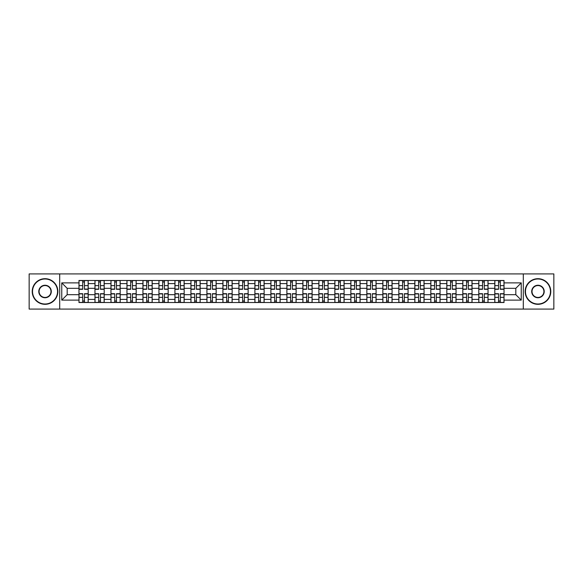 <?xml version="1.0" encoding="UTF-8"?>
<svg xmlns="http://www.w3.org/2000/svg" width="583" height="583" viewBox="0 0 583 583"><rect width="100%" height="100%" fill="white"/><g stroke="black" fill="none" stroke-linecap="round" stroke-linejoin="round"><path stroke-width="0.87" d="M523.301 309.085L553.85 309.085L553.85 273.915L29.15 273.915L29.15 309.085L523.301 309.085L523.301 273.915M94.971 302.519L94.971 283.608L88.201 283.608L88.201 302.519M88.201 283.608L88.201 280.481M94.971 283.608L94.971 280.481M104.197 280.481L104.197 302.519M110.959 302.519L110.959 280.481M120.185 280.481L120.185 302.519M126.956 302.519L126.956 280.481M136.182 280.481L136.182 302.519M142.944 302.519L142.944 280.481M152.178 280.481L152.178 302.519M158.94 302.519L158.94 280.481M168.166 280.481L168.166 302.519M174.936 302.519L174.936 280.481M184.162 280.481L184.162 302.519M190.925 302.519L190.925 280.481M200.151 280.481L200.151 302.519M206.921 302.519L206.921 280.481M216.147 280.481L216.147 302.519M222.917 302.519L222.917 280.481M232.143 280.481L232.143 302.519M238.906 302.519L238.906 280.481M248.132 280.481L248.132 302.519M254.902 302.519L254.902 280.481M264.128 280.481L264.128 302.519M270.891 302.519L270.891 280.481M280.117 280.481L280.117 302.519M286.887 302.519L286.887 280.481M296.113 280.481L296.113 302.519M302.883 302.519L302.883 280.481M312.109 280.481L312.109 302.519M318.872 302.519L318.872 280.481M328.098 280.481L328.098 302.519M334.868 302.519L334.868 280.481M344.094 280.481L344.094 302.519M350.857 302.519L350.857 280.481M360.083 280.481L360.083 302.519M366.853 302.519L366.853 280.481M376.079 280.481L376.079 302.519M382.849 302.519L382.849 280.481M392.075 280.481L392.075 302.519M398.838 302.519L398.838 280.481M408.064 280.481L408.064 302.519M414.834 302.519L414.834 280.481M424.06 280.481L424.06 302.519M430.822 302.519L430.822 280.481M440.056 280.481L440.056 302.519M446.818 302.519L446.818 280.481M456.044 280.481L456.044 302.519M462.815 302.519L462.815 280.481M472.041 280.481L472.041 302.519M478.803 302.519L478.803 280.481M488.029 280.481L488.029 302.519M494.799 302.519L494.799 280.481M494.799 294.677L488.029 294.677M478.803 294.677L472.041 294.677M462.815 294.677L456.044 294.677M446.818 294.677L440.056 294.677M430.822 294.677L424.06 294.677M414.834 294.677L408.064 294.677M398.838 294.677L392.075 294.677M382.849 294.677L376.079 294.677M366.853 294.677L360.083 294.677M350.857 294.677L344.094 294.677M334.868 294.677L328.098 294.677M318.872 294.677L312.109 294.677M302.883 294.677L296.113 294.677M286.887 294.677L280.117 294.677M270.891 294.677L264.128 294.677M254.902 294.677L248.132 294.677M238.906 294.677L232.143 294.677M222.917 294.677L216.147 294.677M206.921 294.677L200.151 294.677M190.925 294.677L184.162 294.677M174.936 294.677L168.166 294.677M158.94 294.677L152.178 294.677M142.944 294.677L136.182 294.677M126.956 294.677L120.185 294.677M110.959 294.677L104.197 294.677M94.971 294.677L88.201 294.677M494.799 288.323L488.029 288.323M478.803 288.323L472.041 288.323M462.815 288.323L456.044 288.323M446.818 288.323L440.056 288.323M430.822 288.323L424.06 288.323M414.834 288.323L408.064 288.323M398.838 288.323L392.075 288.323M382.849 288.323L376.079 288.323M366.853 288.323L360.083 288.323M350.857 288.323L344.094 288.323M334.868 288.323L328.098 288.323M318.872 288.323L312.109 288.323M302.883 288.323L296.113 288.323M286.887 288.323L280.117 288.323M270.891 288.323L264.128 288.323M254.902 288.323L248.132 288.323M238.906 288.323L232.143 288.323M222.917 288.323L216.147 288.323M206.921 288.323L200.151 288.323M190.925 288.323L184.162 288.323M174.936 288.323L168.166 288.323M158.94 288.323L152.178 288.323M142.944 288.323L136.182 288.323M126.956 288.323L120.185 288.323M110.959 288.323L104.197 288.323M94.971 288.323L88.201 288.323M67.183 294.677L78.975 294.677L78.975 288.323L67.183 288.323L67.183 294.677L61.754 300.114L61.754 282.886L78.975 282.886L78.975 288.323M504.025 288.323L504.025 294.677L515.817 294.677L515.817 288.323L504.025 288.323L504.025 280.481L78.975 280.481L78.975 282.886M504.025 282.886L521.246 282.886L521.246 300.114L504.025 300.114L504.025 294.677M78.975 294.677L78.975 302.519L504.025 302.519L504.025 300.114M78.975 300.114L61.754 300.114M59.699 309.085L59.699 273.915M84.462 300.981L82.72 300.981M82.72 282.019L84.462 282.019M100.451 300.981L98.709 300.981M98.709 282.019L100.451 282.019M116.447 300.981L114.705 300.981M114.705 282.019L116.447 282.019M132.443 300.981L130.694 300.981M130.694 282.019L132.443 282.019M148.432 300.981L146.69 300.981M146.69 282.019L148.432 282.019M164.428 300.981L162.686 300.981M162.686 282.019L164.428 282.019M180.417 300.981L178.675 300.981M178.675 282.019L180.417 282.019M196.413 300.981L194.671 300.981M194.671 282.019L196.413 282.019M212.409 300.981L210.66 300.981M210.66 282.019L212.409 282.019M228.398 300.981L226.656 300.981M226.656 282.019L228.398 282.019M244.394 300.981L242.652 300.981M242.652 282.019L244.394 282.019M260.382 300.981L258.641 300.981M258.641 282.019L260.382 282.019M276.378 300.981L274.637 300.981M274.637 282.019L276.378 282.019M292.375 300.981L290.625 300.981M290.625 282.019L292.375 282.019M308.363 300.981L306.622 300.981M306.622 282.019L308.363 282.019M324.359 300.981L322.618 300.981M322.618 282.019L324.359 282.019M340.348 300.981L338.606 300.981M338.606 282.019L340.348 282.019M356.344 300.981L354.602 300.981M354.602 282.019L356.344 282.019M372.34 300.981L370.591 300.981M370.591 282.019L372.34 282.019M388.329 300.981L386.587 300.981M386.587 282.019L388.329 282.019M404.325 300.981L402.583 300.981M402.583 282.019L404.325 282.019M420.314 300.981L418.572 300.981M418.572 282.019L420.314 282.019M436.31 300.981L434.568 300.981M434.568 282.019L436.31 282.019M452.306 300.981L450.557 300.981M450.557 282.019L452.306 282.019M468.295 300.981L466.553 300.981M466.553 282.019L468.295 282.019M484.291 300.981L482.549 300.981M482.549 282.019L484.291 282.019M500.28 300.981L498.538 300.981M498.538 282.019L500.28 282.019M61.754 282.886L67.183 288.323M515.817 294.677L521.246 300.114M515.817 288.323L521.246 282.886M84.462 289.299L84.462 280.583L88.15 280.583L88.15 289.299L84.462 289.299M82.72 281.917L84.462 281.917M82.72 280.583L79.026 280.583L79.026 289.299L82.72 289.299L82.72 280.583L84.462 280.583M82.72 293.701L82.72 302.417L79.026 302.417L79.026 293.701L82.72 293.701M84.462 301.083L82.72 301.083M84.462 302.417L88.15 302.417L88.15 293.701L84.462 293.701L84.462 302.417L82.72 302.417M100.451 289.299L100.451 280.583L104.146 280.583L104.146 289.299L100.451 289.299M98.709 281.917L100.451 281.917M98.709 280.583L95.022 280.583L95.022 289.299L98.709 289.299L98.709 280.583L100.451 280.583M116.447 289.299L116.447 280.583L120.134 280.583L120.134 289.299L116.447 289.299M114.705 281.917L116.447 281.917M114.705 280.583L111.01 280.583L111.01 289.299L114.705 289.299L114.705 280.583L116.447 280.583M98.709 293.701L98.709 302.417L95.022 302.417L95.022 293.701L98.709 293.701M100.451 301.083L98.709 301.083M100.451 302.417L104.146 302.417L104.146 293.701L100.451 293.701L100.451 302.417L98.709 302.417M114.705 293.701L114.705 302.417L111.01 302.417L111.01 293.701L114.705 293.701M116.447 301.083L114.705 301.083M116.447 302.417L120.134 302.417L120.134 293.701L116.447 293.701L116.447 302.417L114.705 302.417M45.044 304.005A12.505 12.505 0 0 0 57.549 291.5A12.505 12.505 0 0 0 45.044 278.995A12.505 12.505 0 0 0 32.531 291.5A12.505 12.505 0 0 0 45.044 304.005M45.044 278.689A12.811 12.811 0 0 1 57.855 291.5A12.811 12.811 0 0 1 45.044 304.311A12.811 12.811 0 0 1 32.225 291.5A12.811 12.811 0 0 1 45.044 278.689M45.044 297.753A6.253 6.253 0 0 1 38.784 291.5A6.253 6.253 0 0 1 45.044 285.247A6.253 6.253 0 0 1 51.297 291.5A6.253 6.253 0 0 1 45.044 297.753M45.044 285.553A5.947 5.947 0 0 0 39.097 291.5A5.947 5.947 0 0 0 45.044 297.447A5.947 5.947 0 0 0 50.983 291.5A5.947 5.947 0 0 0 45.044 285.553M537.956 304.005A12.505 12.505 0 0 0 550.469 291.5A12.505 12.505 0 0 0 537.956 278.995A12.505 12.505 0 0 0 525.451 291.5A12.505 12.505 0 0 0 537.956 304.005M537.956 278.689A12.811 12.811 0 0 1 550.775 291.5A12.811 12.811 0 0 1 537.956 304.311A12.811 12.811 0 0 1 525.145 291.5A12.811 12.811 0 0 1 537.956 278.689M537.956 297.753A6.253 6.253 0 0 1 531.703 291.5A6.253 6.253 0 0 1 537.956 285.247A6.253 6.253 0 0 1 544.216 291.5A6.253 6.253 0 0 1 537.956 297.753M537.956 285.553A5.947 5.947 0 0 0 532.017 291.5A5.947 5.947 0 0 0 537.956 297.447A5.947 5.947 0 0 0 543.903 291.5A5.947 5.947 0 0 0 537.956 285.553M132.443 289.299L132.443 280.583L136.131 280.583L136.131 289.299L132.443 289.299M130.694 281.917L132.443 281.917M130.694 280.583L127.007 280.583L127.007 289.299L130.694 289.299L130.694 280.583L132.443 280.583M148.432 289.299L148.432 280.583L152.127 280.583L152.127 289.299L148.432 289.299M146.69 281.917L148.432 281.917M146.69 280.583L143.003 280.583L143.003 289.299L146.69 289.299L146.69 280.583L148.432 280.583M164.428 289.299L164.428 280.583L168.115 280.583L168.115 289.299L164.428 289.299M162.686 281.917L164.428 281.917M162.686 280.583L158.991 280.583L158.991 289.299L162.686 289.299L162.686 280.583L164.428 280.583M130.694 293.701L130.694 302.417L127.007 302.417L127.007 293.701L130.694 293.701M132.443 301.083L130.694 301.083M132.443 302.417L136.131 302.417L136.131 293.701L132.443 293.701L132.443 302.417L130.694 302.417M146.69 293.701L146.69 302.417L143.003 302.417L143.003 293.701L146.69 293.701M148.432 301.083L146.69 301.083M148.432 302.417L152.127 302.417L152.127 293.701L148.432 293.701L148.432 302.417L146.69 302.417M162.686 293.701L162.686 302.417L158.991 302.417L158.991 293.701L162.686 293.701M164.428 301.083L162.686 301.083M164.428 302.417L168.115 302.417L168.115 293.701L164.428 293.701L164.428 302.417L162.686 302.417M180.417 289.299L180.417 280.583L184.111 280.583L184.111 289.299L180.417 289.299M178.675 281.917L180.417 281.917M178.675 280.583L174.987 280.583L174.987 289.299L178.675 289.299L178.675 280.583L180.417 280.583M178.675 293.701L178.675 302.417L174.987 302.417L174.987 293.701L178.675 293.701M180.417 301.083L178.675 301.083M180.417 302.417L184.111 302.417L184.111 293.701L180.417 293.701L180.417 302.417L178.675 302.417M196.413 289.299L196.413 280.583L200.1 280.583L200.1 289.299L196.413 289.299M194.671 281.917L196.413 281.917M194.671 280.583L190.976 280.583L190.976 289.299L194.671 289.299L194.671 280.583L196.413 280.583M194.671 293.701L194.671 302.417L190.976 302.417L190.976 293.701L194.671 293.701M196.413 301.083L194.671 301.083M196.413 302.417L200.1 302.417L200.1 293.701L196.413 293.701L196.413 302.417L194.671 302.417M212.409 289.299L212.409 280.583L216.096 280.583L216.096 289.299L212.409 289.299M210.66 281.917L212.409 281.917M210.66 280.583L206.972 280.583L206.972 289.299L210.66 289.299L210.66 280.583L212.409 280.583M210.66 293.701L210.66 302.417L206.972 302.417L206.972 293.701L210.66 293.701M212.409 301.083L210.66 301.083M212.409 302.417L216.096 302.417L216.096 293.701L212.409 293.701L212.409 302.417L210.66 302.417M228.398 289.299L228.398 280.583L232.092 280.583L232.092 289.299L228.398 289.299M226.656 281.917L228.398 281.917M226.656 280.583L222.968 280.583L222.968 289.299L226.656 289.299L226.656 280.583L228.398 280.583M226.656 293.701L226.656 302.417L222.968 302.417L222.968 293.701L226.656 293.701M228.398 301.083L226.656 301.083M228.398 302.417L232.092 302.417L232.092 293.701L228.398 293.701L228.398 302.417L226.656 302.417M244.394 289.299L244.394 280.583L248.081 280.583L248.081 289.299L244.394 289.299M242.652 281.917L244.394 281.917M242.652 280.583L238.957 280.583L238.957 289.299L242.652 289.299L242.652 280.583L244.394 280.583M242.652 293.701L242.652 302.417L238.957 302.417L238.957 293.701L242.652 293.701M244.394 301.083L242.652 301.083M244.394 302.417L248.081 302.417L248.081 293.701L244.394 293.701L244.394 302.417L242.652 302.417M260.382 289.299L260.382 280.583L264.077 280.583L264.077 289.299L260.382 289.299M258.641 281.917L260.382 281.917M258.641 280.583L254.953 280.583L254.953 289.299L258.641 289.299L258.641 280.583L260.382 280.583M258.641 293.701L258.641 302.417L254.953 302.417L254.953 293.701L258.641 293.701M260.382 301.083L258.641 301.083M260.382 302.417L264.077 302.417L264.077 293.701L260.382 293.701L260.382 302.417L258.641 302.417M276.378 289.299L276.378 280.583L280.066 280.583L280.066 289.299L276.378 289.299M274.637 281.917L276.378 281.917M274.637 280.583L270.942 280.583L270.942 289.299L274.637 289.299L274.637 280.583L276.378 280.583M274.637 293.701L274.637 302.417L270.942 302.417L270.942 293.701L274.637 293.701M276.378 301.083L274.637 301.083M276.378 302.417L280.066 302.417L280.066 293.701L276.378 293.701L276.378 302.417L274.637 302.417M292.375 289.299L292.375 280.583L296.062 280.583L296.062 289.299L292.375 289.299M290.625 281.917L292.375 281.917M290.625 280.583L286.938 280.583L286.938 289.299L290.625 289.299L290.625 280.583L292.375 280.583M290.625 293.701L290.625 302.417L286.938 302.417L286.938 293.701L290.625 293.701M292.375 301.083L290.625 301.083M292.375 302.417L296.062 302.417L296.062 293.701L292.375 293.701L292.375 302.417L290.625 302.417M308.363 289.299L308.363 280.583L312.058 280.583L312.058 289.299L308.363 289.299M306.622 281.917L308.363 281.917M306.622 280.583L302.934 280.583L302.934 289.299L306.622 289.299L306.622 280.583L308.363 280.583M306.622 293.701L306.622 302.417L302.934 302.417L302.934 293.701L306.622 293.701M308.363 301.083L306.622 301.083M308.363 302.417L312.058 302.417L312.058 293.701L308.363 293.701L308.363 302.417L306.622 302.417M324.359 289.299L324.359 280.583L328.047 280.583L328.047 289.299L324.359 289.299M322.618 281.917L324.359 281.917M322.618 280.583L318.923 280.583L318.923 289.299L322.618 289.299L322.618 280.583L324.359 280.583M322.618 293.701L322.618 302.417L318.923 302.417L318.923 293.701L322.618 293.701M324.359 301.083L322.618 301.083M324.359 302.417L328.047 302.417L328.047 293.701L324.359 293.701L324.359 302.417L322.618 302.417M340.348 289.299L340.348 280.583L344.043 280.583L344.043 289.299L340.348 289.299M338.606 281.917L340.348 281.917M338.606 280.583L334.919 280.583L334.919 289.299L338.606 289.299L338.606 280.583L340.348 280.583M338.606 293.701L338.606 302.417L334.919 302.417L334.919 293.701L338.606 293.701M340.348 301.083L338.606 301.083M340.348 302.417L344.043 302.417L344.043 293.701L340.348 293.701L340.348 302.417L338.606 302.417M356.344 289.299L356.344 280.583L360.032 280.583L360.032 289.299L356.344 289.299M354.602 281.917L356.344 281.917M354.602 280.583L350.908 280.583L350.908 289.299L354.602 289.299L354.602 280.583L356.344 280.583M354.602 293.701L354.602 302.417L350.908 302.417L350.908 293.701L354.602 293.701M356.344 301.083L354.602 301.083M356.344 302.417L360.032 302.417L360.032 293.701L356.344 293.701L356.344 302.417L354.602 302.417M372.34 289.299L372.34 280.583L376.028 280.583L376.028 289.299L372.34 289.299M370.591 281.917L372.34 281.917M370.591 280.583L366.904 280.583L366.904 289.299L370.591 289.299L370.591 280.583L372.34 280.583M370.591 293.701L370.591 302.417L366.904 302.417L366.904 293.701L370.591 293.701M372.34 301.083L370.591 301.083M372.34 302.417L376.028 302.417L376.028 293.701L372.34 293.701L372.34 302.417L370.591 302.417M388.329 289.299L388.329 280.583L392.024 280.583L392.024 289.299L388.329 289.299M386.587 281.917L388.329 281.917M386.587 280.583L382.9 280.583L382.9 289.299L386.587 289.299L386.587 280.583L388.329 280.583M386.587 293.701L386.587 302.417L382.9 302.417L382.9 293.701L386.587 293.701M388.329 301.083L386.587 301.083M388.329 302.417L392.024 302.417L392.024 293.701L388.329 293.701L388.329 302.417L386.587 302.417M404.325 289.299L404.325 280.583L408.013 280.583L408.013 289.299L404.325 289.299M402.583 281.917L404.325 281.917M402.583 280.583L398.889 280.583L398.889 289.299L402.583 289.299L402.583 280.583L404.325 280.583M402.583 293.701L402.583 302.417L398.889 302.417L398.889 293.701L402.583 293.701M404.325 301.083L402.583 301.083M404.325 302.417L408.013 302.417L408.013 293.701L404.325 293.701L404.325 302.417L402.583 302.417M420.314 289.299L420.314 280.583L424.009 280.583L424.009 289.299L420.314 289.299M418.572 281.917L420.314 281.917M418.572 280.583L414.885 280.583L414.885 289.299L418.572 289.299L418.572 280.583L420.314 280.583M418.572 293.701L418.572 302.417L414.885 302.417L414.885 293.701L418.572 293.701M420.314 301.083L418.572 301.083M420.314 302.417L424.009 302.417L424.009 293.701L420.314 293.701L420.314 302.417L418.572 302.417M436.31 289.299L436.31 280.583L439.997 280.583L439.997 289.299L436.31 289.299M434.568 281.917L436.31 281.917M434.568 280.583L430.873 280.583L430.873 289.299L434.568 289.299L434.568 280.583L436.31 280.583M434.568 293.701L434.568 302.417L430.873 302.417L430.873 293.701L434.568 293.701M436.31 301.083L434.568 301.083M436.31 302.417L439.997 302.417L439.997 293.701L436.31 293.701L436.31 302.417L434.568 302.417M452.306 289.299L452.306 280.583L455.993 280.583L455.993 289.299L452.306 289.299M450.557 281.917L452.306 281.917M450.557 280.583L446.87 280.583L446.87 289.299L450.557 289.299L450.557 280.583L452.306 280.583M450.557 293.701L450.557 302.417L446.87 302.417L446.87 293.701L450.557 293.701M452.306 301.083L450.557 301.083M452.306 302.417L455.993 302.417L455.993 293.701L452.306 293.701L452.306 302.417L450.557 302.417M468.295 289.299L468.295 280.583L471.99 280.583L471.99 289.299L468.295 289.299M466.553 281.917L468.295 281.917M466.553 280.583L462.866 280.583L462.866 289.299L466.553 289.299L466.553 280.583L468.295 280.583M466.553 293.701L466.553 302.417L462.866 302.417L462.866 293.701L466.553 293.701M468.295 301.083L466.553 301.083M468.295 302.417L471.99 302.417L471.99 293.701L468.295 293.701L468.295 302.417L466.553 302.417M484.291 289.299L484.291 280.583L487.978 280.583L487.978 289.299L484.291 289.299M482.549 281.917L484.291 281.917M482.549 280.583L478.854 280.583L478.854 289.299L482.549 289.299L482.549 280.583L484.291 280.583M482.549 293.701L482.549 302.417L478.854 302.417L478.854 293.701L482.549 293.701M484.291 301.083L482.549 301.083M484.291 302.417L487.978 302.417L487.978 293.701L484.291 293.701L484.291 302.417L482.549 302.417M500.28 289.299L500.28 280.583L503.974 280.583L503.974 289.299L500.28 289.299M498.538 281.917L500.28 281.917M498.538 280.583L494.85 280.583L494.85 289.299L498.538 289.299L498.538 280.583L500.28 280.583M498.538 293.701L498.538 302.417L494.85 302.417L494.85 293.701L498.538 293.701M500.28 301.083L498.538 301.083M500.28 302.417L503.974 302.417L503.974 293.701L500.28 293.701L500.28 302.417L498.538 302.417M478.803 283.608L472.041 283.608M462.815 283.608L456.044 283.608M446.818 283.608L440.056 283.608M430.822 283.608L424.06 283.608M414.834 283.608L408.064 283.608M398.838 283.608L392.075 283.608M382.849 283.608L376.079 283.608M366.853 283.608L360.083 283.608M350.857 283.608L344.094 283.608M334.868 283.608L328.098 283.608M318.872 283.608L312.109 283.608M302.883 283.608L296.113 283.608M286.887 283.608L280.117 283.608M270.891 283.608L264.128 283.608M254.902 283.608L248.132 283.608M238.906 283.608L232.143 283.608M222.917 283.608L216.147 283.608M206.921 283.608L200.151 283.608M190.925 283.608L184.162 283.608M174.936 283.608L168.166 283.608M158.94 283.608L152.178 283.608M142.944 283.608L136.182 283.608M126.956 283.608L120.185 283.608M110.959 283.608L104.197 283.608M494.799 283.608L488.029 283.608M478.803 299.392L472.041 299.392M462.815 299.392L456.044 299.392M446.818 299.392L440.056 299.392M430.822 299.392L424.06 299.392M414.834 299.392L408.064 299.392M398.838 299.392L392.075 299.392M382.849 299.392L376.079 299.392M366.853 299.392L360.083 299.392M350.857 299.392L344.094 299.392M334.868 299.392L328.098 299.392M318.872 299.392L312.109 299.392M302.883 299.392L296.113 299.392M286.887 299.392L280.117 299.392M270.891 299.392L264.128 299.392M254.902 299.392L248.132 299.392M238.906 299.392L232.143 299.392M222.917 299.392L216.147 299.392M206.921 299.392L200.151 299.392M190.925 299.392L184.162 299.392M174.936 299.392L168.166 299.392M158.94 299.392L152.178 299.392M142.944 299.392L136.182 299.392M126.956 299.392L120.185 299.392M110.959 299.392L104.197 299.392M94.971 299.392L88.201 299.392M494.799 299.392L488.029 299.392M84.462 289.081L88.15 289.081M84.462 285.619L88.15 285.619M79.026 289.081L82.72 289.081M79.026 285.619L82.72 285.619M82.72 293.919L79.026 293.919M82.72 297.381L79.026 297.381M88.15 293.919L84.462 293.919M88.15 297.381L84.462 297.381M100.451 289.081L104.146 289.081M100.451 285.619L104.146 285.619M95.022 289.081L98.709 289.081M95.022 285.619L98.709 285.619M116.447 289.081L120.134 289.081M116.447 285.619L120.134 285.619M111.01 289.081L114.705 289.081M111.01 285.619L114.705 285.619M98.709 293.919L95.022 293.919M98.709 297.381L95.022 297.381M104.146 293.919L100.451 293.919M104.146 297.381L100.451 297.381M114.705 293.919L111.01 293.919M114.705 297.381L111.01 297.381M120.134 293.919L116.447 293.919M120.134 297.381L116.447 297.381M132.443 289.081L136.131 289.081M132.443 285.619L136.131 285.619M127.007 289.081L130.694 289.081M127.007 285.619L130.694 285.619M148.432 289.081L152.127 289.081M148.432 285.619L152.127 285.619M143.003 289.081L146.69 289.081M143.003 285.619L146.69 285.619M164.428 289.081L168.115 289.081M164.428 285.619L168.115 285.619M158.991 289.081L162.686 289.081M158.991 285.619L162.686 285.619M130.694 293.919L127.007 293.919M130.694 297.381L127.007 297.381M136.131 293.919L132.443 293.919M136.131 297.381L132.443 297.381M146.69 293.919L143.003 293.919M146.69 297.381L143.003 297.381M152.127 293.919L148.432 293.919M152.127 297.381L148.432 297.381M162.686 293.919L158.991 293.919M162.686 297.381L158.991 297.381M168.115 293.919L164.428 293.919M168.115 297.381L164.428 297.381M180.417 289.081L184.111 289.081M180.417 285.619L184.111 285.619M174.987 289.081L178.675 289.081M174.987 285.619L178.675 285.619M178.675 293.919L174.987 293.919M178.675 297.381L174.987 297.381M184.111 293.919L180.417 293.919M184.111 297.381L180.417 297.381M196.413 289.081L200.1 289.081M196.413 285.619L200.1 285.619M190.976 289.081L194.671 289.081M190.976 285.619L194.671 285.619M194.671 293.919L190.976 293.919M194.671 297.381L190.976 297.381M200.1 293.919L196.413 293.919M200.1 297.381L196.413 297.381M212.409 289.081L216.096 289.081M212.409 285.619L216.096 285.619M206.972 289.081L210.66 289.081M206.972 285.619L210.66 285.619M210.66 293.919L206.972 293.919M210.66 297.381L206.972 297.381M216.096 293.919L212.409 293.919M216.096 297.381L212.409 297.381M228.398 289.081L232.092 289.081M228.398 285.619L232.092 285.619M222.968 289.081L226.656 289.081M222.968 285.619L226.656 285.619M226.656 293.919L222.968 293.919M226.656 297.381L222.968 297.381M232.092 293.919L228.398 293.919M232.092 297.381L228.398 297.381M244.394 289.081L248.081 289.081M244.394 285.619L248.081 285.619M238.957 289.081L242.652 289.081M238.957 285.619L242.652 285.619M242.652 293.919L238.957 293.919M242.652 297.381L238.957 297.381M248.081 293.919L244.394 293.919M248.081 297.381L244.394 297.381M260.382 289.081L264.077 289.081M260.382 285.619L264.077 285.619M254.953 289.081L258.641 289.081M254.953 285.619L258.641 285.619M258.641 293.919L254.953 293.919M258.641 297.381L254.953 297.381M264.077 293.919L260.382 293.919M264.077 297.381L260.382 297.381M276.378 289.081L280.066 289.081M276.378 285.619L280.066 285.619M270.942 289.081L274.637 289.081M270.942 285.619L274.637 285.619M274.637 293.919L270.942 293.919M274.637 297.381L270.942 297.381M280.066 293.919L276.378 293.919M280.066 297.381L276.378 297.381M292.375 289.081L296.062 289.081M292.375 285.619L296.062 285.619M286.938 289.081L290.625 289.081M286.938 285.619L290.625 285.619M290.625 293.919L286.938 293.919M290.625 297.381L286.938 297.381M296.062 293.919L292.375 293.919M296.062 297.381L292.375 297.381M308.363 289.081L312.058 289.081M308.363 285.619L312.058 285.619M302.934 289.081L306.622 289.081M302.934 285.619L306.622 285.619M306.622 293.919L302.934 293.919M306.622 297.381L302.934 297.381M312.058 293.919L308.363 293.919M312.058 297.381L308.363 297.381M324.359 289.081L328.047 289.081M324.359 285.619L328.047 285.619M318.923 289.081L322.618 289.081M318.923 285.619L322.618 285.619M322.618 293.919L318.923 293.919M322.618 297.381L318.923 297.381M328.047 293.919L324.359 293.919M328.047 297.381L324.359 297.381M340.348 289.081L344.043 289.081M340.348 285.619L344.043 285.619M334.919 289.081L338.606 289.081M334.919 285.619L338.606 285.619M338.606 293.919L334.919 293.919M338.606 297.381L334.919 297.381M344.043 293.919L340.348 293.919M344.043 297.381L340.348 297.381M356.344 289.081L360.032 289.081M356.344 285.619L360.032 285.619M350.908 289.081L354.602 289.081M350.908 285.619L354.602 285.619M354.602 293.919L350.908 293.919M354.602 297.381L350.908 297.381M360.032 293.919L356.344 293.919M360.032 297.381L356.344 297.381M372.34 289.081L376.028 289.081M372.34 285.619L376.028 285.619M366.904 289.081L370.591 289.081M366.904 285.619L370.591 285.619M370.591 293.919L366.904 293.919M370.591 297.381L366.904 297.381M376.028 293.919L372.34 293.919M376.028 297.381L372.34 297.381M388.329 289.081L392.024 289.081M388.329 285.619L392.024 285.619M382.9 289.081L386.587 289.081M382.9 285.619L386.587 285.619M386.587 293.919L382.9 293.919M386.587 297.381L382.9 297.381M392.024 293.919L388.329 293.919M392.024 297.381L388.329 297.381M404.325 289.081L408.013 289.081M404.325 285.619L408.013 285.619M398.889 289.081L402.583 289.081M398.889 285.619L402.583 285.619M402.583 293.919L398.889 293.919M402.583 297.381L398.889 297.381M408.013 293.919L404.325 293.919M408.013 297.381L404.325 297.381M420.314 289.081L424.009 289.081M420.314 285.619L424.009 285.619M414.885 289.081L418.572 289.081M414.885 285.619L418.572 285.619M418.572 293.919L414.885 293.919M418.572 297.381L414.885 297.381M424.009 293.919L420.314 293.919M424.009 297.381L420.314 297.381M436.31 289.081L439.997 289.081M436.31 285.619L439.997 285.619M430.873 289.081L434.568 289.081M430.873 285.619L434.568 285.619M434.568 293.919L430.873 293.919M434.568 297.381L430.873 297.381M439.997 293.919L436.31 293.919M439.997 297.381L436.31 297.381M452.306 289.081L455.993 289.081M452.306 285.619L455.993 285.619M446.87 289.081L450.557 289.081M446.87 285.619L450.557 285.619M450.557 293.919L446.87 293.919M450.557 297.381L446.87 297.381M455.993 293.919L452.306 293.919M455.993 297.381L452.306 297.381M468.295 289.081L471.99 289.081M468.295 285.619L471.99 285.619M462.866 289.081L466.553 289.081M462.866 285.619L466.553 285.619M466.553 293.919L462.866 293.919M466.553 297.381L462.866 297.381M471.99 293.919L468.295 293.919M471.99 297.381L468.295 297.381M484.291 289.081L487.978 289.081M484.291 285.619L487.978 285.619M478.854 289.081L482.549 289.081M478.854 285.619L482.549 285.619M482.549 293.919L478.854 293.919M482.549 297.381L478.854 297.381M487.978 293.919L484.291 293.919M487.978 297.381L484.291 297.381M500.28 289.081L503.974 289.081M500.28 285.619L503.974 285.619M494.85 289.081L498.538 289.081M494.85 285.619L498.538 285.619M498.538 293.919L494.85 293.919M498.538 297.381L494.85 297.381M503.974 293.919L500.28 293.919M503.974 297.381L500.28 297.381"/></g></svg>
